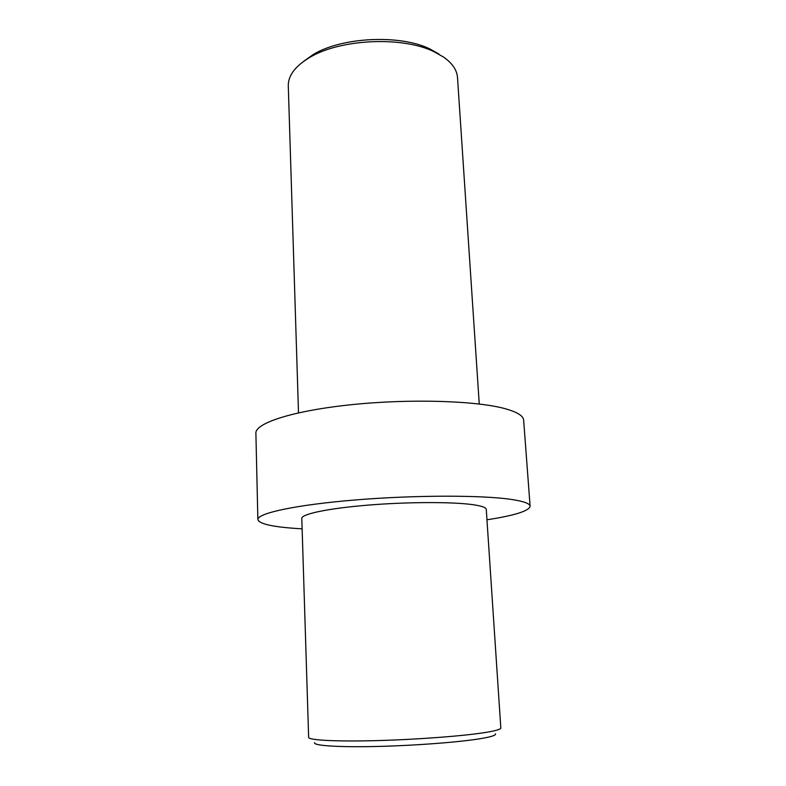 <?xml version="1.0" encoding="UTF-8"?>
<svg xmlns="http://www.w3.org/2000/svg" width="786" height="786" viewBox="0 0 786 786"><rect width="100%" height="100%" fill="white"/><g stroke="black" fill="none" stroke-linecap="round" stroke-linejoin="round"><path stroke-width="1.18" d="M314.587 742.652C312.838 745.629 338.265 747.398 377.418 746.454C416.482 745.521 461.775 741.974 482.191 738.378C491.79 736.678 496.212 735.156 495.426 733.81M486.858 732.247C465.656 735.824 418.692 739.469 377.476 740.589C336.182 741.719 308.397 740.206 308.643 737.356L301.804 518.406C301.352 514.113 327.752 508.463 367.16 505.192C406.49 501.91 451.567 501.753 472.288 504.592C481.464 505.86 486.121 507.461 486.269 509.387L500.82 727.964C500.888 729.221 496.231 730.656 486.858 732.247M439.04 54.116L429.952 48.987C400.035 34.171 341.252 37.05 312.926 54.715L303.475 61.485M298.503 412.846L288.285 85.841C288.089 75.751 295.045 66.397 309.153 57.791C339.257 39.015 402.206 35.94 434 51.689L443.658 57.123C452.372 63.302 456.99 70.121 457.511 77.568L479.254 404.004M302.129 528.84C274.127 527.259 259.37 524.174 257.867 519.566C257.101 513.307 295.958 504.808 355.665 499.925C415.263 495.013 482.8 495.052 511.706 499.483C523.81 501.34 529.941 503.6 530.108 506.253C529.057 510.979 514.673 515.498 486.956 519.792M257.867 519.566L255.892 433.243C255.057 423.133 293.139 410.675 351.696 404.662C410.135 398.6 476.532 400.703 505.211 408.71C517.208 412.06 523.348 415.873 523.643 420.146L530.108 506.253M312.926 54.715L309.153 57.791M429.952 48.987L434 51.689"/></g></svg>
